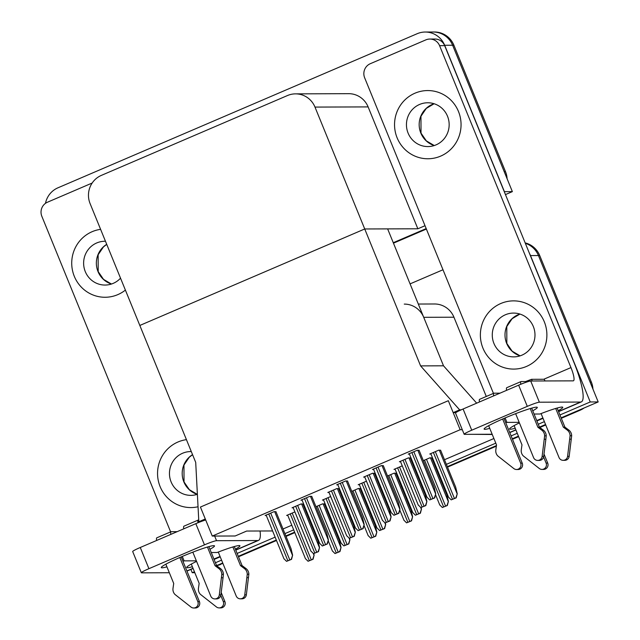 <?xml version="1.0" encoding="UTF-8"?>
<svg xmlns="http://www.w3.org/2000/svg" width="640" height="640" viewBox="0 0 640 640"><rect width="100%" height="100%" fill="white"/><g stroke="black" fill="none" stroke-linecap="round" stroke-linejoin="round"><path stroke-width="0.96" d="M212.264 536.064L460.16 429.72L448.32 400.704L200.424 507.056L212.264 536.064L235.168 535.984L246.672 531.048L272.608 530.96M492.264 434.496L472.152 434.32M486.288 396.464L453.944 317.216A21.544 21.008 -90.2 0 0 434.496 303.984L418.304 304.04M420.6 365.896L459.64 409.856L453.184 412.624L448.32 400.704L200.424 507.056L205.288 518.976L198.832 521.744L195.704 462.376L139.824 325.456L364.728 228.976L314.984 107.088A21.544 21.008 -90.2 0 0 295.536 93.864A21.544 21.008 -90.2 0 0 287.504 95.528L101.352 175.392A21.544 21.008 -90.2 0 0 90.088 203.576L139.824 325.456L364.728 228.976L420.6 365.896L443.512 365.808L423.72 317.32A21.544 21.008 -90.2 0 0 404.264 304.096M194.432 571.768L192.232 572.712L194.816 572.704M192.232 572.712L190.888 569.408M284.92 533.624L293.696 529.864M310.512 522.648L311.144 522.376M328.84 514.784L329.48 514.512M346.288 507.296L346.928 507.024M364.624 499.432L365.256 499.16M382.072 491.944L382.712 491.672M400.4 484.08L401.04 483.808M417.856 476.592L418.496 476.32M436.184 468.728L436.824 468.456M446.376 464.36L495.792 443.16M275.128 537.144L237.128 553.448M221.56 560.128L215.432 562.76M529.432 253.336A21.544 21.008 89.8 0 1 530.496 255.576L590.232 401.968L598.192 401.936L561.12 417.84L578.816 410.248L580.088 410.248L561.312 418.304M545.552 424.52L539.432 427.144L545.552 424.52M518.424 436.152L512.304 438.784L518.424 436.152M496.44 445.584L447.32 466.664L496.44 445.584M437.768 470.76L437.128 471.032L437.768 470.76M419.432 478.624L418.8 478.896L419.432 478.624M401.984 486.112L401.344 486.384L401.984 486.112M383.656 493.976L383.016 494.248L383.656 493.976M366.2 501.464L365.56 501.736L366.2 501.464M347.872 509.328L347.232 509.6L347.872 509.328M330.416 516.816L329.776 517.088L330.416 516.816M312.088 524.68L311.448 524.952L312.088 524.68M294.632 532.16L285.856 535.928L294.632 532.16M276.304 540.024L238.304 556.328L276.304 540.024M222.928 563.472L219.568 564.368L222.736 563.008L216.608 565.64M590.232 401.968L559.944 414.96M544.384 421.64L538.256 424.264M517.256 433.28L511.128 435.904M530.496 255.576L538.448 255.544A21.544 21.008 89.8 0 0 525.336 243.296A21.544 21.008 89.8 0 1 538.448 255.544L598.192 401.936M410.072 283.88L442.992 269.76M283.024 528.992L291.8 525.224M308.616 518.008L309.256 517.736M326.944 510.144L327.584 509.872M344.4 502.656L345.04 502.384M362.728 494.792L363.368 494.52M380.184 487.312L380.824 487.032M398.512 479.448L399.152 479.168M415.968 471.96L416.6 471.68M434.296 464.096L434.936 463.816M444.488 459.72L493.904 438.52M440.648 450.312L438.808 450.152L429.768 454.032L430.936 454.032M311.792 496.448L309.952 496.288L300.912 500.168L302.08 500.16M347.576 481.096L345.736 480.936L336.696 484.816L337.864 484.808M383.352 465.744L381.52 465.584L372.48 469.464L373.648 469.456M419.136 450.392L417.304 450.232L408.256 454.112L409.432 454.104M402.248 465.84L393.984 469.384L395.152 469.384M366.464 481.192L358.2 484.736L359.376 484.728M330.68 496.544L322.416 500.088L323.592 500.08M276.008 511.792L274.168 511.632L265.128 515.512L266.304 515.512M294.896 511.896L286.632 515.44L287.808 515.432M431.792 457.96L429.952 457.8L423.32 460.64M338.72 488.736L336.88 488.576L327.84 492.456L329.008 492.456M374.496 473.384L372.664 473.224L363.624 477.104L364.792 477.104M410.28 458.032L408.448 457.872L399.4 461.752L400.576 461.752M396.008 473.312L394.168 473.152L387.536 475.992M360.224 488.656L358.384 488.496L351.76 491.344M302.936 504.088L301.096 503.928L292.056 507.808L293.224 507.8M324.44 504.008L322.608 503.848L315.976 506.696M460.16 429.72L462.296 429.712M425.016 225.712L417.856 228.784L364.728 228.976L387.632 228.888L443.512 365.808L476.688 403.168M453.184 412.624L455.864 412.616M459.64 409.856L461.16 409.848M198.832 521.744L200.568 521.744M45.472 203.344A21.544 21.008 89.8 0 1 57.936 187.816L417.184 33.704A21.544 21.008 89.8 0 1 425.216 32.032A21.544 21.008 89.8 0 1 444.664 45.264L504.408 191.656L512.36 191.624L505.456 194.584M426.192 228.592L393.272 242.712L426.192 228.592M425.216 32.032L433.168 32.008A21.544 21.008 89.8 0 1 452.624 45.232L512.36 191.624M417.856 228.784L368.12 106.904A21.544 21.008 -90.2 0 0 348.664 93.672L295.536 93.864M219.568 564.368A21.544 21.008 89.8 0 1 216.512 565.408M525.168 242.888A21.544 21.008 89.8 0 1 539.72 255.544L538.448 255.544L590.08 382.064L591.352 382.064A21.544 21.008 89.8 0 1 592.944 389.08M539.72 255.544L591.352 382.064M584.048 408.008A21.544 21.008 89.8 0 1 580.088 410.248M545.744 424.976L539.84 427.512M518.616 436.616L512.488 439.248M496.36 446.168L447.504 467.12M437.952 471.224L437.312 471.496M419.624 479.088L418.984 479.36M402.168 486.568L401.528 486.848M383.84 494.432L383.2 494.712M366.384 501.92L365.752 502.2M348.056 509.784L347.416 510.064M330.608 517.272L329.968 517.544M312.272 525.136L311.64 525.408M294.824 532.624L286.048 536.392M276.496 540.488L238.488 556.792M220.84 564.368A21.544 21.008 89.8 0 1 216.624 565.664M505.528 171.744L453.896 45.224A21.544 21.008 89.8 0 0 434.44 32L433.168 32.008A21.544 21.008 89.8 0 1 452.624 45.232L504.256 171.752L505.528 171.744A21.544 21.008 89.8 0 1 507.112 178.768M426.384 229.056L393.464 243.176M324.376 503.848L339.456 540.808L341.048 547.44L339.656 551.552L334.992 553.56L332.496 551.04M341.048 547.44L339.976 551.552L334.992 553.56M313.76 553.632L314.12 555.144L312.728 559.264L308.064 561.264L305.568 558.752M314.12 555.144L313.056 559.264L308.064 561.264M302.864 503.92L317.952 540.888L319.544 547.52L318.152 551.632L313.48 553.632L310.984 551.12M319.544 547.52L318.472 551.632L313.48 553.632M275.936 511.632L291.024 548.6L292.616 555.224L291.224 559.336L286.552 561.344L284.056 558.824M292.616 555.224L291.544 559.336L286.552 561.344M311.72 496.28L326.808 533.248L328.4 539.872L327.008 543.992L322.336 545.992L319.84 543.48M328.4 539.872L327.328 543.984L322.336 545.992M347.504 480.928L362.592 517.896L364.184 524.52L362.784 528.64L358.12 530.64L355.624 528.128M364.184 524.52L363.112 528.64L358.12 530.64M383.288 465.576L398.376 502.544L399.96 509.168L398.568 513.288L393.904 515.288L391.408 512.776M399.96 509.168L398.896 513.288L393.904 515.288M419.072 450.224L434.16 487.192L435.744 493.824L434.352 497.936L429.688 499.936L427.192 497.424M435.744 493.824L434.672 497.936L429.688 499.936M349.544 538.28L349.904 539.8L348.512 543.912L343.848 545.912L341.352 543.4M349.904 539.8L348.832 543.912L343.848 545.912M385.328 522.928L385.688 524.448L384.296 528.56L379.624 530.56L377.136 528.048M385.688 524.448L384.616 528.56L379.624 530.56M421.104 507.584L421.472 509.096L420.08 513.208L415.408 515.216L412.912 512.696M421.472 509.096L420.4 513.208L415.408 515.216M440.576 450.152L455.664 487.112L457.256 493.744L455.864 497.856L451.192 499.864L448.696 497.344M457.256 493.744L456.184 497.856L451.192 499.864M360.16 488.496L375.24 525.464L376.832 532.088L375.44 536.2L370.768 538.208L368.28 535.688M376.832 532.088L375.76 536.2L370.768 538.208M395.936 473.144L411.024 510.112L412.616 516.736L411.224 520.856L406.552 522.856L404.056 520.344M412.616 516.736L411.544 520.848L406.552 522.856M431.72 457.792L446.808 494.76L448.4 501.384L447.008 505.504L442.336 507.504L439.84 504.992M448.4 501.384L447.328 505.504L442.336 507.504M338.648 488.568L353.736 525.536L355.328 532.168L353.936 536.28L349.264 538.28L346.768 535.768M355.328 532.168L354.256 536.28L349.264 538.28M374.432 473.216L389.52 510.184L391.104 516.816L389.712 520.928L385.048 522.936L382.552 520.416M391.104 516.816L390.04 520.928L385.048 522.936M410.216 457.872L425.304 494.832L426.888 501.464L425.496 505.576L420.832 507.584L418.336 505.064M426.888 501.464L425.824 505.576L420.832 507.584M505.112 417.936L506.92 422.376L519.176 422.336M532.752 410.792A28.72 2.432 157.8 0 0 537.304 407.392A28.72 2.432 157.8 0 0 504.352 418.264A28.72 2.432 157.8 0 0 484.12 429.096A28.72 2.432 157.8 0 0 489.752 428.344M505.784 422.816A28.72 2.432 157.8 0 0 506.92 422.376M397.12 137.824A34.104 33.256 -90.2 0 0 427.92 158.768A34.104 33.256 -90.2 0 0 458.48 111.504A34.104 33.256 -90.2 0 0 427.68 90.56A34.104 33.256 -90.2 0 0 397.12 137.824A34.104 33.256 -90.2 0 0 427.92 158.768A34.104 33.256 -90.2 0 0 458.48 111.504A34.104 33.256 -90.2 0 0 427.68 90.56A34.104 33.256 -90.2 0 0 397.12 137.824M482.952 348.144A34.104 33.256 -90.2 0 0 513.752 369.088A34.104 33.256 -90.2 0 0 544.312 321.816A34.104 33.256 -90.2 0 0 513.504 300.872A34.104 33.256 -90.2 0 0 482.952 348.144A34.104 33.256 -90.2 0 0 513.752 369.088A34.104 33.256 -90.2 0 0 544.312 321.816A34.104 33.256 -90.2 0 0 513.504 300.872A34.104 33.256 -90.2 0 0 482.952 348.144M558.208 410.704A28.72 2.432 157.8 0 0 562.76 407.296A28.72 2.432 157.8 0 0 539.952 414.016L534.08 414.04M493.448 393.4L364.656 77.808A10.768 10.504 -90.2 0 1 370.296 63.712L425.84 39.888A10.768 10.504 -90.2 0 1 429.856 39.048L434.944 39.032A10.768 10.504 89.8 0 1 444.672 45.648L573.888 362.28A43.08 8.816 66.8 0 1 581.328 401.904A43.08 8.816 66.8 0 1 580.56 402.056L539.36 402.2A10.768 0.912 157.8 0 0 527.288 406.368L518.64 385.168A10.768 0.912 -22.2 0 1 530.712 381.008L573.184 380.856A14.36 2.936 -113.2 0 0 573.44 380.8A14.36 2.936 -113.2 0 0 570.96 367.592L439.584 45.664A10.768 10.504 -90.2 0 0 429.856 39.048M519.4 422.896A28.72 2.432 157.8 0 0 509.576 429A28.72 2.432 157.8 0 0 515.2 428.256M536.736 420.552A28.72 2.432 157.8 0 0 542.888 417.976M471.736 430.2A10.768 0.912 157.8 0 0 464.152 434.256L455.504 413.064A10.768 0.912 -22.2 0 1 463.088 409L471.736 430.2L527.288 406.368M464.152 434.256A10.768 0.912 157.8 0 0 464.44 434.344L492.16 434.248M463.088 409L518.64 385.168M182.296 556.432L184.104 560.872L196.36 560.824M209.936 549.288A28.72 2.432 157.8 0 0 214.488 545.88A28.72 2.432 157.8 0 0 181.528 556.76A28.72 2.432 157.8 0 0 161.304 567.584A28.72 2.432 157.8 0 0 166.936 566.832M182.968 561.312A28.72 2.432 157.8 0 0 184.104 560.872M74.304 276.32A34.104 33.256 -90.2 0 0 105.104 297.264A34.104 33.256 -90.2 0 0 125.392 290.088A34.104 33.256 -90.2 0 1 105.104 297.264A34.104 33.256 -90.2 0 1 74.304 276.32A34.104 33.256 -90.2 0 1 100.6 229.344A34.104 33.256 -90.2 0 0 74.304 276.32M160.128 486.632A34.104 33.256 -90.2 0 0 190.936 507.576A34.104 33.256 -90.2 0 0 198.04 506.76A34.104 33.256 -90.2 0 1 190.936 507.576A34.104 33.256 -90.2 0 1 160.128 486.632A34.104 33.256 -90.2 0 1 186.432 439.656A34.104 33.256 -90.2 0 0 160.128 486.632M235.392 549.192A28.72 2.432 157.8 0 0 239.936 545.792A28.72 2.432 157.8 0 0 217.136 552.504L211.264 552.528M170.632 531.888L41.84 216.296A10.768 10.504 -90.2 0 1 47.472 202.208L92.168 183.032M196.584 561.384A28.72 2.432 157.8 0 0 186.752 567.496A28.72 2.432 157.8 0 0 192.384 566.744M213.92 559.04A28.72 2.432 157.8 0 0 220.064 556.464M235.72 549.992L257.744 540.544L216.544 540.696A10.768 0.912 157.8 0 0 204.464 544.856L195.816 523.664A10.768 0.912 -22.2 0 1 205.696 519.968M148.92 568.688A10.768 0.912 157.8 0 0 141.336 572.752L132.688 551.552A10.768 0.912 -22.2 0 1 140.272 547.488L148.92 568.688L204.464 544.856M141.336 572.752A10.768 0.912 157.8 0 0 141.616 572.84L169.344 572.736M140.272 547.488L195.816 523.664M257.744 540.544A43.08 8.816 66.8 0 0 258.512 540.392A43.08 8.816 66.8 0 0 260.056 531M493.68 395.88A8.616 1.76 66.8 0 1 493.856 393.216A8.616 1.76 66.8 0 1 494.016 393.192L500 393.168M502.64 419.008L520.656 463.152A4.584 4.472 89.8 0 1 513.824 468.568L497.768 455.936A7.184 7 89.8 0 1 495.824 449.84L496.536 444.968L488.664 425.688M503.992 418.416L522.248 463.152L520.656 463.152M515.64 413.664L533.576 457.616A4.584 4.472 89.8 0 0 542.128 456.424L544.632 435.832L546.216 435.832L545.864 439.256L544.272 439.264M506.6 390.336A8.616 1.76 -113.2 0 1 506.776 387.68L520.984 381.584A8.616 1.76 66.8 0 0 520.808 384.264M544.016 454.04L547.696 463.056L546.104 463.064L543.616 456.968M541.088 413.576L559.024 457.52A4.584 4.472 89.8 0 0 567.584 456.336L570.08 435.744L571.672 435.736L569.176 456.328L567.584 456.336M514.12 425.6L521.984 444.872L521.28 449.744A7.184 7 89.8 0 0 523.216 455.848L539.272 468.48A4.584 4.472 89.8 0 0 546.104 463.064M542 469.416L543.592 469.416A4.584 4.472 -90.2 0 0 547.696 463.056M530.248 408.552L537.872 427.232L539.464 427.224L543.344 430.128A7.184 7 89.8 0 1 546.216 435.832M543.344 430.128L541.752 430.136A7.184 7 89.8 0 1 544.632 435.832M541.752 430.136L537.872 427.232M520.984 381.584A8.616 1.76 66.8 0 1 521.144 381.552L525.592 381.536L531.56 379.312L532.248 381M531.672 408.144L539.464 427.224M531.56 379.312L544.28 379.272L544.968 380.952M557.128 408.048L564.912 427.136L568.792 430.04A7.184 7 89.8 0 1 571.672 435.736M568.792 430.04L567.208 430.04L563.32 427.144L555.704 408.464M563.32 427.144L564.912 427.136M563.168 460.336L564.752 460.336A4.584 4.472 -90.2 0 0 569.176 456.328M479.472 401.976A8.616 1.76 -113.2 0 1 479.648 399.312L493.856 393.216M567.208 430.04A7.184 7 89.8 0 1 570.08 435.744M569.728 439.176L571.312 439.168M537.712 460.432L539.304 460.424A4.584 4.472 -90.2 0 0 543.72 456.424L545.864 439.256M516.544 469.512L518.136 469.504A4.584 4.472 -90.2 0 0 522.248 463.152M170.856 534.368A8.616 1.76 66.8 0 1 171.04 531.712A8.616 1.76 66.8 0 1 171.192 531.68L177.176 531.656M179.816 557.496L197.832 601.648A4.584 4.472 89.8 0 1 191 607.064L174.944 594.432A7.184 7 89.8 0 1 173.008 588.328L173.712 583.456L165.848 564.184M181.176 556.912L199.424 601.64L197.832 601.648M192.816 552.16L210.752 596.104A4.584 4.472 89.8 0 0 219.312 594.92L221.808 574.328L223.4 574.32L223.048 577.752L221.456 577.752M183.776 528.824A8.616 1.76 -113.2 0 1 183.96 526.168L198.168 520.072A8.616 1.76 66.8 0 0 197.992 522.752M221.2 592.536L224.88 601.552L223.288 601.552L220.8 595.464M218.272 552.064L236.208 596.016A4.584 4.472 89.8 0 0 244.768 594.824L247.264 574.232L248.856 574.232L246.352 594.824L244.768 594.824M191.304 564.088L199.168 583.368L198.456 588.24A7.184 7 89.8 0 0 200.4 594.336L216.456 606.968A4.584 4.472 89.8 0 0 223.288 601.552M219.176 607.912L220.768 607.904A4.584 4.472 -90.2 0 0 224.88 601.552M207.432 547.04L215.056 565.72L216.64 565.72L220.528 568.616A7.184 7 89.8 0 1 223.4 574.32M220.528 568.616L218.936 568.624A7.184 7 89.8 0 1 221.808 574.328M218.936 568.624L215.056 565.72M198.168 520.072A8.616 1.76 66.8 0 1 198.32 520.04L198.744 520.04M208.856 546.632L216.64 565.72M234.304 546.544L242.096 565.624L245.976 568.528A7.184 7 89.8 0 1 248.856 574.232M245.976 568.528L244.384 568.536L240.504 565.632L232.88 546.952M240.504 565.632L242.096 565.624M240.344 598.832L241.936 598.824A4.584 4.472 -90.2 0 0 246.352 594.824M156.648 540.464A8.616 1.76 -113.2 0 1 156.832 537.808L171.04 531.712M244.384 568.536A7.184 7 89.8 0 1 247.264 574.232M246.904 577.664L248.496 577.656M214.896 598.92L216.488 598.912A4.584 4.472 -90.2 0 0 220.904 594.912L223.048 577.752M193.728 608L195.32 607.992A4.584 4.472 -90.2 0 0 199.424 601.64M493.928 343.432A21.896 21.352 -90.2 0 0 513.704 356.88A21.896 21.352 -90.2 0 0 533.328 326.528A21.896 21.352 -90.2 0 0 513.552 313.08A21.896 21.352 -90.2 0 0 493.928 343.432M105.464 241.264A21.896 21.352 -90.2 0 0 104.904 241.256A21.896 21.352 -90.2 0 0 85.28 271.608A21.896 21.352 -90.2 0 0 105.064 285.056A21.896 21.352 -90.2 0 0 120.528 278.176M191.296 451.576A21.896 21.352 -90.2 0 0 190.728 451.568A21.896 21.352 -90.2 0 0 171.112 481.92A21.896 21.352 -90.2 0 0 190.888 495.368A21.896 21.352 -90.2 0 0 197.384 494.304M408.104 133.12A21.896 21.352 -90.2 0 0 427.88 146.568A21.896 21.352 -90.2 0 0 447.504 116.216A21.896 21.352 -90.2 0 0 427.72 102.768A21.896 21.352 -90.2 0 0 408.104 133.12M423.72 317.32L453.944 317.216M444.664 45.264L453.896 45.224M314.984 107.088L368.12 106.904M317.184 506.176L336.28 552.968M319.12 505.344L338.216 552.144M323.104 503.848L340.888 547.44M290.256 513.888L309.352 560.68M292.192 513.056L311.288 559.848M313.272 553.456L313.96 555.144M295.672 506.256L314.776 553.048M297.616 505.424L316.712 552.216M301.592 503.928L319.384 547.52M268.752 513.96L287.848 560.76M270.688 513.128L289.784 559.928M274.664 511.632L292.456 555.224M304.528 498.608L323.632 545.408M306.472 497.776L325.568 544.576M310.448 496.28L328.24 539.872M340.312 483.264L359.408 530.056M342.248 482.432L361.352 529.224M346.232 480.936L364.024 524.52M376.096 467.912L395.192 514.704M378.032 467.08L397.128 513.872M382.016 465.584L399.808 509.176M411.88 452.56L430.976 499.352M413.816 451.728L432.912 498.52M417.8 450.232L435.584 493.824M326.04 498.536L345.136 545.328M327.976 497.704L347.072 544.496M349.056 538.112L349.744 539.8M361.824 483.184L380.92 529.976M363.76 482.352L382.856 529.144M384.84 522.76L385.528 524.448M397.608 467.832L416.704 514.624M399.544 467L418.64 513.792M420.624 507.408L421.312 509.096M433.384 452.48L452.48 499.272M435.328 451.648L454.424 498.448M439.304 450.152L457.096 493.744M352.968 490.824L372.064 537.624M354.904 489.992L374 536.792M358.88 488.496L376.672 532.088M388.752 475.472L407.848 522.272M390.688 474.648L409.784 521.44M394.664 473.144L412.456 516.736M424.528 460.128L443.624 506.92M426.472 459.296L445.568 506.088M430.448 457.8L448.24 501.384M331.456 490.904L350.552 537.696M333.4 490.072L352.496 536.864M337.376 488.576L355.168 532.168M367.24 475.552L386.336 522.344M369.176 474.72L388.272 521.512M373.16 473.224L390.952 516.816M403.024 460.2L422.12 507M404.96 459.368L424.056 506.168M408.944 457.872L426.728 501.464M509.72 432.448L515.84 429.824M536.84 420.808L542.968 418.184M558.536 411.504L580.56 402.056M543.736 379.272L570.96 367.592M530.712 381.008L539.36 402.2M444.672 45.648L439.584 45.664M186.896 570.936L193.024 568.312M214.024 559.304L220.152 556.672M214.648 536.056L216.544 540.696M525.592 381.536L525.92 382.32M529.616 380.144L530.008 381.096M543.72 456.424L542.128 456.424M220.904 594.912L219.312 594.92M520.064 355.864A21.896 21.352 89.8 0 1 506.656 343.384A21.896 21.352 89.8 0 1 519.92 314.048M106.736 244.376L103.464 246.904L98.136 254.744L98.2 271.616L103.528 279.368L111.448 284.032A21.896 21.352 89.8 0 1 98.008 271.56A21.896 21.352 89.8 0 1 106.72 244.328M197.248 494.352A21.896 21.352 89.8 0 1 183.84 481.872A21.896 21.352 89.8 0 1 192.544 454.648M434.24 145.544A21.896 21.352 89.8 0 1 420.824 133.072A21.896 21.352 89.8 0 1 434.088 103.736M328.184 540.688L332.448 551.136M287.632 515.008L305.52 558.84M293.056 507.376L310.944 551.216M266.128 515.088L284.016 558.92M301.912 499.736L319.8 543.568M337.696 484.384L355.584 528.216M373.472 469.032L391.36 512.864M409.256 453.68L427.144 497.52M323.416 499.656L341.304 543.496M359.2 484.304L377.088 528.144M394.984 468.96L412.872 512.792M430.768 453.608L448.656 497.44M363.968 525.336L368.232 535.784M399.752 509.984L404.016 520.432M435.536 494.632L439.8 505.08M328.84 492.032L346.728 535.864M364.616 476.68L382.504 520.512M400.4 461.328L418.288 505.16M509.776 432.6L515.904 429.968M536.904 420.96L543.032 418.336M558.6 411.656L581.328 401.904M186.96 571.088L193.088 568.464M214.088 559.448L220.216 556.824M235.776 550.144L258.512 540.392M519.944 314.064L512.112 318.728L506.784 326.568L506.84 343.44L512.168 351.192L520.096 355.856M192.568 454.688L189.288 457.216L183.96 465.056L184.024 481.936L189.352 489.68L197.272 494.344M434.12 103.744L426.28 108.416L420.952 116.256L421.016 133.128L426.344 140.88L434.264 145.536"/></g></svg>
